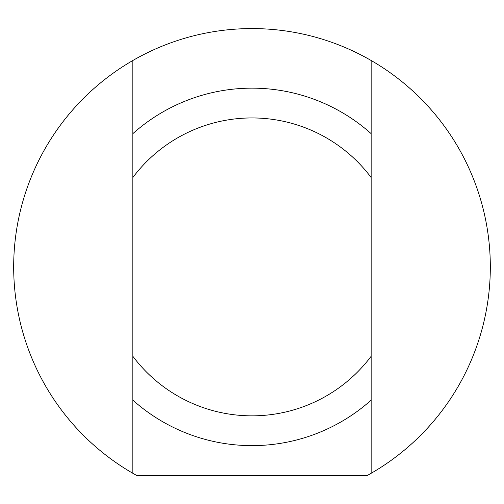 <?xml version="1.0" encoding="UTF-8"?>
<svg xmlns="http://www.w3.org/2000/svg" width="504" height="504" viewBox="0 0 504 504"><rect width="100%" height="100%" fill="white"/><g stroke="black" fill="none" stroke-linecap="round" stroke-linejoin="round"><path stroke-width="0.76" d="M132.842 95.936L132.842 93.725M132.842 124.419L132.842 106.672M132.842 235.841L132.842 221.76M132.842 248.869L132.842 246.601M132.842 266.994L132.842 259.667M132.842 273.716L132.842 268.538M132.842 422.113L132.842 408.82M132.842 446.235L132.842 440.093M132.842 355.843L132.842 349.417M132.842 347.987L132.842 344.704M132.842 372.021L132.842 370.591M132.842 402.885L132.842 389.913M132.842 204.246L132.842 190.543M132.842 309.21L132.842 288.697M132.842 356.265L132.842 473.288A238.323 238.323 0 0 1 132.842 60.499L132.842 356.265A148.951 148.951 0 0 0 371.158 356.265L371.158 60.499A238.323 238.323 0 0 1 371.158 473.288L371.158 356.265M371.158 437.856L371.158 440.068M371.158 409.374L371.158 427.121M371.158 297.952L371.158 312.033M371.158 284.918L371.158 287.185M371.158 266.792L371.158 274.126M371.158 260.077L371.158 265.249M371.158 111.674L371.158 124.973M371.158 87.557L371.158 93.694M371.158 177.95L371.158 184.376M371.158 185.8L371.158 189.088M371.158 161.771L371.158 163.195M371.158 130.908L371.158 143.879M371.158 329.547L371.158 343.249M371.158 224.582L371.158 245.089M132.842 400.119A178.744 178.744 0 0 0 371.158 400.119M371.158 473.288A238.323 238.323 0 0 1 367.378 475.429L136.622 475.429A238.323 238.323 0 0 1 132.842 473.288M132.842 60.499A238.323 238.323 0 0 1 371.158 60.499M132.842 177.521A148.951 148.951 0 0 1 371.158 177.521M371.158 133.667A178.744 178.744 0 0 0 132.842 133.667"/></g></svg>
